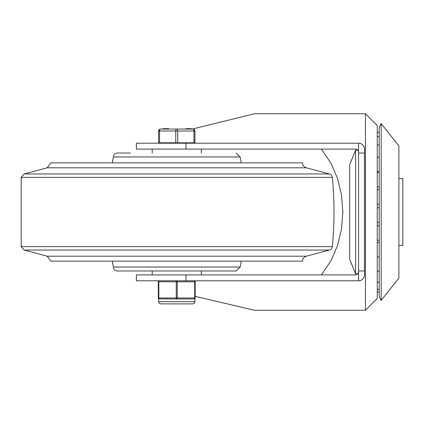 <?xml version="1.0" encoding="UTF-8"?>
<svg xmlns="http://www.w3.org/2000/svg" width="424" height="424" viewBox="0 0 424 424"><rect width="100%" height="100%" fill="white"/><g stroke="black" fill="none" stroke-linecap="round" stroke-linejoin="round"><path stroke-width="0.64" d="M358.407 151.077L357.342 149.651L355.625 149.1L357.342 149.651M358.577 153.032L358.503 151.394L357.93 150.213L356.907 149.391L355.625 149.1L136.353 149.1L136.353 143.206L358.577 143.206A5.899 5.899 0 0 1 364.47 149.1L364.47 153.032L358.577 153.032L358.577 280.794L136.353 280.794L136.353 274.9L186.03 274.9L186.03 280.794M321.413 274.9L331.001 260.691L337.446 245.772L341.506 229.167L342.857 212L341.506 194.833L337.446 178.228L331.001 163.309L321.413 149.1M358.577 280.794A5.899 5.899 0 0 0 364.47 274.9L364.47 270.968L358.577 270.968M364.47 270.968L364.47 153.032M358.577 271.948L357.713 274.036L355.625 274.9L186.03 274.9M195.183 296.349L254.586 310.278L365.456 310.278L377.249 298.485L377.249 125.515L365.456 113.722L365.456 310.278M365.456 113.722L254.586 113.722L192.268 129.05M358.577 152.052L358.577 143.206M186.03 143.206L186.03 149.1M377.249 131.35L377.249 212M381.176 212L381.176 300.452L398.883 278.027L398.883 145.973L381.176 123.548L381.176 212M381.176 300.452L379.215 296.519L379.215 127.481L381.176 123.548M398.883 178.584L402.8 178.584L402.8 245.417L398.883 245.417M355.625 212L355.625 150.085L349.726 164.512L349.726 259.488L355.625 273.915L355.625 212M329.416 173.957L24.099 173.957L47.159 167.803L50.96 162.858L302.556 162.858A5.115 5.115 0 0 0 306.356 167.803L329.416 173.957A3.933 3.933 0 0 1 332.315 177.37A355.773 355.773 0 0 1 332.315 246.63A3.933 3.933 0 0 1 329.416 250.043L24.099 250.043L47.159 256.197L306.356 256.197A5.115 5.115 0 0 0 302.556 261.142L50.96 261.142L47.159 256.197M112.275 162.858L113.367 156.965A3.933 3.933 0 0 1 117.3 153.032L130.566 153.032M241.235 162.858L240.148 156.965L113.367 156.965M236.216 270.968L117.3 270.968A3.933 3.933 0 0 1 113.367 267.035L240.148 267.035L236.216 270.968M112.275 261.142L113.367 267.035M152.19 149.1L152.19 153.032M201.326 274.9L201.326 270.968M158.576 142.814L194.939 142.814L194.939 131.016A1.966 1.966 0 0 0 192.973 129.05L160.542 129.05A1.966 1.966 0 0 0 158.576 131.016L158.576 142.814M191.367 129.05L191.367 128.657L186.263 128.657L186.263 129.05M188.707 128.657L188.707 129.05M190.895 128.657L190.895 129.05M168.741 129.05L168.741 128.657L166.335 128.657L166.335 129.05M166.335 128.657L166.261 129.05M166.261 128.657L166.182 129.05M166.182 128.657L163.24 128.657L163.24 129.05M191.431 128.657L191.431 129.05L191.431 128.657M177.741 142.814L177.741 131.016A1.966 0.981 -90 0 0 176.755 129.05A1.966 0.981 90 0 0 175.774 131.016L175.774 142.814M159.557 142.814L159.557 131.016L194.939 131.016A1.966 1.966 0 0 0 192.973 129.05A1.966 0.981 90 0 1 193.959 131.016L193.959 142.814M194.203 298.978A0.981 0.981 0 0 0 195.183 297.993L195.183 281.78A0.981 0.981 0 0 0 194.203 280.794A0.981 0.493 90 0 1 194.696 281.78L194.696 297.993A0.981 0.493 90 0 1 194.203 298.978L194.939 298.644L194.203 298.978L176.755 298.978A0.981 0.493 -90 0 0 177.248 297.993L177.248 281.78A0.981 0.493 -90 0 0 176.755 280.794A0.981 0.493 90 0 0 176.267 281.78L176.267 297.993A0.981 0.493 90 0 0 176.755 298.978L158.852 298.862M159.313 280.794A0.981 0.981 0 0 0 158.332 281.78L158.82 281.78A0.981 0.493 -90 0 1 159.313 280.794A0.981 0.981 0 0 0 158.332 281.78L158.332 297.993A0.981 0.981 0 0 0 159.313 298.978L159.313 298.978A0.981 0.493 -90 0 1 158.82 297.993L158.82 281.78L195.183 281.78L195.183 297.993L158.332 297.993A0.981 0.981 0 0 0 159.313 298.978M47.159 167.803L306.356 167.803M24.099 173.957L21.2 177.37L332.315 177.37M21.2 177.37L21.2 246.63L332.315 246.63M165.185 128.657L165.185 129.05M164.65 128.657L164.65 129.05M158.576 131.016L159.557 131.016A1.966 0.981 -90 0 1 160.542 129.05M195.183 281.78A0.981 0.981 0 0 0 194.203 280.794M176.755 301.681L158.576 301.681L159.154 303.171L160.786 303.891L192.729 303.891L194.362 303.171L194.939 301.681L176.755 301.681M357.819 150.085L355.625 150.085M357.824 273.915L355.625 273.915M379.215 132.06A7.86 7.86 0 0 0 377.249 132.86M379.215 136.221A7.86 7.86 0 0 0 377.249 137.026M379.215 144.669A7.86 7.86 0 0 0 377.249 145.469M379.215 156.864A7.86 7.86 0 0 0 377.249 157.67M377.249 171.285A7.86 7.86 0 0 0 379.136 172.07M379.215 172.049A7.86 7.86 0 0 0 377.249 172.854M377.249 186.47A7.86 7.86 0 0 0 379.215 187.276M379.215 189.268A7.86 7.86 0 0 0 377.249 190.069M377.249 203.69A7.86 7.86 0 0 0 379.215 204.49M377.249 221.853A7.86 7.86 0 0 0 379.215 222.658M379.215 207.431A7.86 7.86 0 0 0 377.249 208.237M377.249 239.83A7.86 7.86 0 0 0 379.215 240.631M379.215 225.409A7.86 7.86 0 0 0 377.249 226.209M377.249 256.483A7.86 7.86 0 0 0 379.215 257.288M379.215 242.062A7.86 7.86 0 0 0 377.249 242.867M377.249 270.772A7.86 7.86 0 0 0 379.215 271.572M377.895 256.817A7.86 7.86 0 0 0 377.249 257.151M377.249 281.79A7.86 7.86 0 0 0 379.215 282.596M377.249 288.855A7.86 7.86 0 0 0 379.215 289.661M377.249 291.521A7.86 7.86 0 0 0 379.215 292.322M21.2 246.63L24.099 250.043M306.356 256.197L329.416 250.043M240.148 156.965L236.216 153.032M240.148 267.035L241.235 261.142M201.326 153.032L201.326 149.1M152.19 270.968L152.19 274.9M185.924 128.657L185.924 129.05M159.069 142.814L159.069 143.206M194.446 142.814L194.446 143.206M158.576 298.644L158.576 301.681M194.939 298.644L194.939 301.681"/></g></svg>
